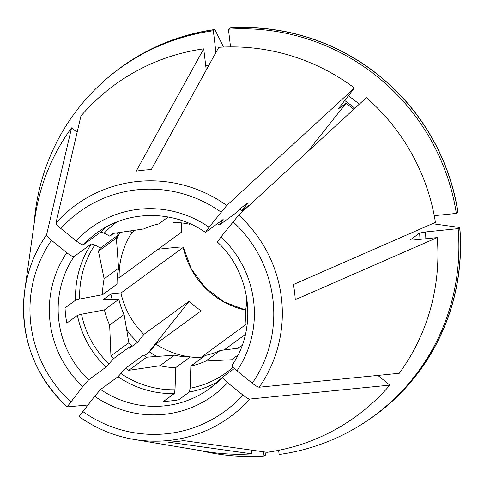<?xml version="1.0" encoding="UTF-8"?>
<svg xmlns="http://www.w3.org/2000/svg" width="484" height="484" viewBox="0 0 484 484"><rect width="100%" height="100%" fill="white"/><g stroke="black" fill="none" stroke-linecap="round" stroke-linejoin="round"><path stroke-width="0.73" d="M265.383 455.075A215.441 211.333 -126.2 0 0 265.607 455.063A504010.151 84865.8 84.2 0 0 265.982 452.153M200.322 450.574A215.301 211.199 -126.2 0 0 264.058 456.043L265.607 455.063M278.645 450.332L279.141 454.5A215.301 211.199 -126.2 0 0 373.479 416.307L375.009 415.187A215.301 211.199 -126.2 0 0 459.667 227.498L458.136 228.617L425.442 231.969L419.604 233.07L410.311 239.925M373.479 416.307A215.301 211.199 -126.2 0 0 458.136 228.617M361.844 424.238A215.441 211.333 -126.2 0 0 459.8 227.486L459.667 227.498M229.954 28.09L229.936 27.957A215.441 211.333 -126.2 0 1 457.985 212.288L457.852 212.301A215.301 211.199 -126.2 0 0 229.954 28.09L228.43 29.209L230.535 46.881M457.852 212.301L456.327 213.42A215.301 211.199 -126.2 0 0 228.43 29.209M223.505 47.045A508052.931 85546.528 84.2 0 0 214.86 29.5L213.347 30.752A215.301 211.199 -126.2 0 0 119.003 68.946A215.301 211.199 -126.2 0 0 34.128 223.717M214.878 29.633A215.301 211.199 -126.2 0 0 120.534 67.827L119.003 68.946M214.86 29.5A215.441 211.333 -126.2 0 0 107.938 77.652M237.995 355.044L235.284 357.035A87.144 85.487 -126.2 0 1 232.641 359.691L205.845 361.04L220.287 350.464L241.226 347.808M234.347 368.493L222.797 376.957C222.495 377.816 224.086 379.728 227.583 382.681L242.865 395.035C246.138 397.588 248.455 398.931 249.829 399.064L389.862 385.131L377.853 375.427M206.238 70.029L203.716 48.836L136.198 171.148A137.329 134.709 53.8 0 1 151.28 169.606L218.792 47.293A205.047 201.144 -126.2 0 1 354.433 87.997L338.02 109.13A176.854 173.484 -126.2 0 0 337.947 109.082M389.862 385.131A205.047 201.144 -126.2 0 1 267.089 452.304L183.599 440.615A137.329 134.709 53.8 0 1 168.517 442.164L252.007 453.853L251.565 450.138M220.287 350.464A73.048 71.656 -126.2 0 1 205.301 355.438L190.859 366.019A26106.766 4395.888 84.2 0 1 190.091 388.241L189.311 392.046L178.729 399.796A96.116 94.283 53.8 0 1 163.653 401.345L174.228 393.595L175.008 389.783A26106.766 4395.888 84.2 0 0 175.777 367.562A73.048 71.656 -126.2 0 1 159.98 365.741L128.768 370.327L146.694 357.198A87.144 85.487 53.8 0 1 143.494 355.141L125.568 368.27A87.144 85.487 -126.2 0 0 128.768 370.327M307.751 151.583L346.054 103.249L338.02 109.13M223.142 219.47L205.549 232.302L209.046 227.244L226.742 205.464L354.433 87.997M222.955 219.548L222.253 221.037A93.116 91.343 -126.2 0 0 221.563 220.565M249.956 204.75L241.915 210.643L248.195 202.717L240.161 208.604L237.456 211.829L219.53 224.963L222.253 221.037M353.744 109.269A176.854 173.484 -126.2 0 0 346.054 103.249M148.183 352.945L189.232 301.145A80.737 79.201 -126.2 0 0 201.181 310.801L155.794 344.045A80.737 79.201 -126.2 0 0 200.787 357.549L200.914 358.65M189.232 301.145L143.851 334.39L137.571 342.315L129.543 348.202L131.545 345.485L113.619 358.614L106.056 367.066L88.651 379.813L82.74 386.637L67.119 406.899L87.773 405.017M249.829 399.064A131.055 128.556 -126.2 0 1 133.85 439.405A131.055 128.556 -126.2 0 1 79.067 416.555L94.689 396.293L100.593 389.469A96.116 94.283 -126.2 0 0 209.874 388.422A96.116 94.283 -126.2 0 0 222.719 377.042M125.568 368.27L118.005 376.715L100.593 389.469M155.794 344.045L149.514 351.971L144.383 355.734M131.545 345.485A87.144 85.487 53.8 0 1 128.853 342.781L124.098 314.479A73.048 71.656 -126.2 0 1 118.87 299.312L104.429 309.893A26106.706 2527.738 173.2 0 0 81.524 314.219L77.434 315.356L66.859 323.106A96.116 94.283 53.8 0 1 65.044 307.909L75.625 300.159L79.715 299.021A26106.706 2527.738 173.2 0 1 102.62 294.695L117.061 284.114A73.048 71.656 -126.2 0 1 118.58 268.257L116.372 238.092L98.446 251.22L104.139 278.832A73.048 71.656 -126.2 0 0 102.62 294.695M217.491 241.952L220.994 236.9L238.685 215.12L366.376 97.653A205.047 201.144 -126.2 0 1 435.425 222.392L293.443 284.513A137.329 134.709 53.8 0 1 295.258 299.711L437.233 237.59A205.047 201.144 -126.2 0 1 399.246 373.291L259.212 387.224C257.839 387.091 255.522 385.748 252.249 383.195L236.966 370.841C233.469 367.888 231.872 365.983 232.181 365.118M159.98 365.741L174.422 355.159L146.694 357.198M124.098 314.479L109.656 325.06L110.933 355.909A87.144 85.487 -126.2 0 0 113.619 358.614M128.853 342.781L110.933 355.909M118.58 268.257L104.139 278.832M113.716 233.342L109.82 236.198L104.229 233.125L100.751 232.066L83.345 244.813C82.207 245.007 79.812 243.688 76.151 240.857L60.869 228.502C57.711 225.865 56.084 224.013 55.981 222.955L80.937 116.009A205.047 201.144 -126.2 0 1 203.716 48.836M168.19 216.995L158.655 223.977A73.048 71.656 -126.2 0 0 143.669 228.95L112.457 233.542A87.144 85.487 -126.2 0 0 109.82 236.198M246.32 330.118L245.376 311.158A73.048 71.656 -126.2 0 0 246.864 298.67M190.859 366.019A73.048 71.656 -126.2 0 0 205.845 361.04M237.257 348.329A80.737 79.201 -126.2 0 0 242.109 345.509M245.442 334.335L224.056 350.005M104.429 309.893A73.048 71.656 -126.2 0 0 109.656 325.06M189.534 224.255A73.048 71.656 -126.2 0 0 173.738 222.434M410.378 239.985A176.854 173.484 -126.2 0 0 410.365 239.834C410.238 240.155 411.648 240.179 414.594 239.913L437.233 237.59M241.915 210.643A80.737 79.201 -126.2 0 0 239.659 209.203M219.53 224.963A87.144 85.487 -126.2 0 0 217.437 223.59M118.87 299.312A23917.181 2315.746 173.2 0 1 102.826 299.935L110.854 294.048A90.992 89.256 -126.2 0 0 112.167 299.572M126.542 329.671A90.992 89.256 -126.2 0 0 137.571 342.315M110.854 294.048L120.952 293.014A80.737 79.201 -126.2 0 0 143.851 334.39M120.952 293.014L183.2 247.415C183.388 246.937 181.27 246.9 176.829 247.306L158.177 249.218M174.422 355.159A73.048 71.656 -126.2 0 0 190.218 356.98L175.777 367.562M149.514 351.971A90.992 89.256 -126.2 0 0 156.925 356.502M246.096 324.353L200.787 357.549M79.055 416.555C95.644 428.37 113.909 435.987 133.85 439.405L205.591 451.463A205.047 201.144 -126.2 0 0 252.007 453.853M181.7 222.906A80.737 79.201 -126.2 0 0 181.385 232.211L119.137 277.816A80.737 79.201 -126.2 0 1 131.739 232.804L129.434 230.947M135.459 230.075L131.739 232.804M116.372 238.092A87.144 85.487 53.8 0 1 118.362 234.903L100.436 248.038A87.144 85.487 -126.2 0 0 98.446 251.22M100.436 248.038L94.846 244.964L91.373 243.9L73.967 256.653C72.83 256.847 70.428 255.528 66.768 252.696L51.485 240.342C48.333 237.698 46.7 235.853 46.597 234.794L71.559 127.849A205.047 201.144 -126.2 0 0 34.872 218.423L24.738 290.461A131.055 128.556 -126.2 0 0 67.07 406.85M116.396 232.919L118.362 234.903M120.111 232.344A90.992 89.256 -126.2 0 0 116.475 239.719M117.231 278.01L119.137 277.816M77.125 132.344L71.559 127.849M213.347 30.752L215.937 52.466M263.556 451.814L264.058 456.043M432.442 223.699A504010.157 48799.996 173.2 0 1 459.8 227.486M456.327 213.42L434.251 215.676M236.966 370.841A103.806 101.828 -126.2 0 0 220.994 236.9M259.212 387.224A131.055 128.556 -126.2 0 0 238.685 215.12M252.249 383.195A123.438 121.085 -126.2 0 0 232.998 221.751M419.967 239.362A176.854 173.484 -126.2 0 0 419.604 233.07M354.82 108.283A176.854 173.484 -126.2 0 0 344.584 100.424M359.279 104.181A181.978 178.517 -126.2 0 0 348.305 95.729M205.452 232.393C173.078 209.524 127.207 209.996 96.268 233.348A96.116 94.283 -126.2 0 0 83.345 244.813M209.046 227.244A103.806 101.828 -126.2 0 0 76.151 240.857M221.049 212.095A123.438 121.085 -126.2 0 0 60.869 228.502M226.742 205.464A131.055 128.556 -126.2 0 0 55.981 222.955M77.434 315.356A96.116 94.283 -126.2 0 0 106.056 367.066M81.524 314.219A93.116 91.343 -126.2 0 0 109.033 363.914M105.337 227.486A96.116 94.283 -126.2 0 0 100.751 232.066M183.2 247.415A80.737 79.201 -126.2 0 0 245.588 310.111M118.005 376.715A96.116 94.283 -126.2 0 0 174.228 393.595M120.976 373.569A93.116 91.343 -126.2 0 0 175.008 389.783M208.949 65.128A181.978 178.517 -126.2 0 0 205.736 65.782M116.88 221.974A93.116 91.343 -126.2 0 0 104.229 233.125M94.689 396.293A103.806 101.828 -126.2 0 0 227.583 382.681M82.679 411.436A123.438 121.085 -126.2 0 0 242.865 395.035M189.311 392.046A96.116 94.283 -126.2 0 0 218.199 381.537M190.091 388.241A93.116 91.343 -126.2 0 0 233.131 367.181M73.967 256.653A96.116 94.283 -126.2 0 0 88.651 379.813M66.768 252.696A103.806 101.828 -126.2 0 0 82.74 386.637M51.485 240.342A123.438 121.085 -126.2 0 0 70.737 401.787M46.597 234.794A131.055 128.556 -126.2 0 0 24.738 290.461C19.62 336.053 33.735 374.864 67.088 406.881M91.373 243.9A96.116 94.283 -126.2 0 0 75.625 300.159M94.846 244.964A93.116 91.343 -126.2 0 0 79.715 299.021M425.835 238.757A181.978 178.517 -126.2 0 0 425.442 231.969M232.096 365.202C257.833 328.37 251.269 272.873 217.304 241.976M245.6 310.032L223.911 301.853L205.313 287.805L191.38 269.062L183.279 247.203M181.784 222.918L181.482 232.145M222.767 376.982L209.874 388.422"/></g></svg>
